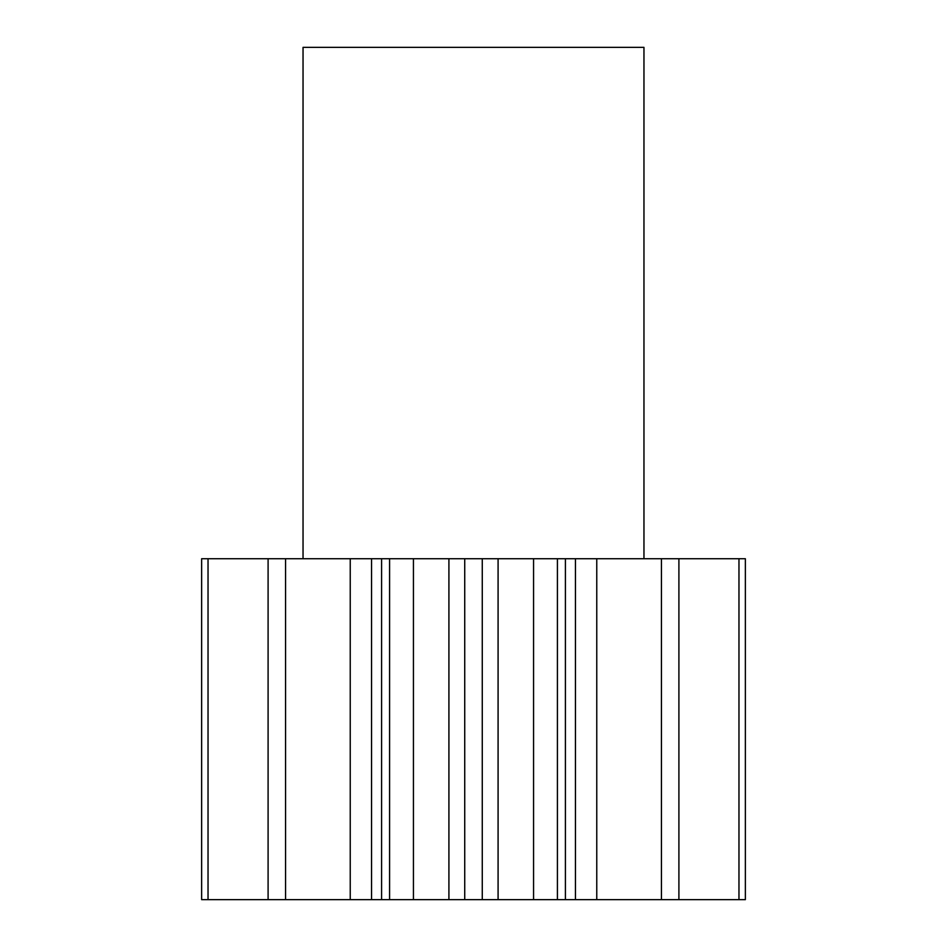 <?xml version="1.0" encoding="UTF-8"?>
<svg xmlns="http://www.w3.org/2000/svg" width="947" height="947" viewBox="0 0 947 947"><rect width="100%" height="100%" fill="white"/><g stroke="black" fill="none" stroke-linecap="round" stroke-linejoin="round"><path stroke-width="1.42" d="M643.96 558.73L643.96 47.35L303.04 47.35L303.04 558.73M208.032 899.65L208.032 558.73L201.64 558.73L201.64 899.65L285.556 899.65L285.556 558.73L371.544 558.73L371.544 899.65L381.594 899.65L381.594 558.73L389.584 558.73L389.584 899.65L413.437 899.65L413.437 558.73L389.584 558.73M596.764 558.73L596.764 899.65L498.086 899.65L498.086 558.73L745.36 558.73L745.36 899.65L738.968 899.65L738.968 558.73M285.556 558.73L268.096 558.73L268.096 899.65M371.544 899.65L350.236 899.65L350.236 558.73M285.556 899.65L350.236 899.65M596.764 899.65L738.968 899.65M498.086 899.65L482.272 899.65L482.272 558.73L498.086 558.73M413.437 558.73L464.728 558.73L464.728 899.65L482.272 899.65M464.728 899.65L448.914 899.65L448.914 558.73M413.437 899.65L448.914 899.65M381.594 899.65L389.584 899.65M371.544 558.73L381.594 558.73M464.728 558.73L482.272 558.73M208.032 558.73L268.096 558.73M201.64 899.65L201.64 558.73M678.904 899.65L678.904 558.73M661.444 899.65L661.444 558.73M557.416 899.65L557.416 558.73M533.563 899.65L533.563 558.73M575.456 899.65L575.456 558.73M565.406 899.65L565.406 558.73"/></g></svg>
